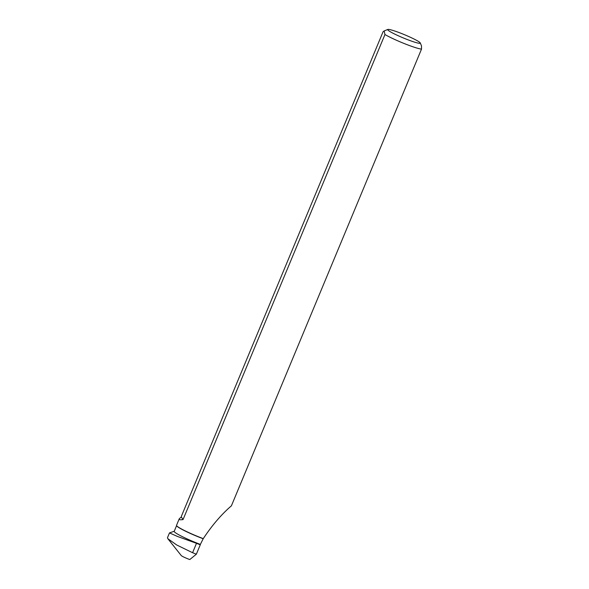 <?xml version="1.0" encoding="UTF-8"?>
<svg xmlns="http://www.w3.org/2000/svg" width="589" height="589" viewBox="0 0 589 589"><rect width="100%" height="100%" fill="white"/><g stroke="black" fill="none" stroke-linecap="round" stroke-linejoin="round"><path stroke-width="0.88" d="M192.581 552.718L196.358 554.19L189.805 559.55A6.207 0.604 22.6 0 1 181.25 555.552L167.821 538.677L176.715 544.987L192.581 552.718L196.49 543.316L177.532 536.483L169.499 532.912L174.256 531.226M167.828 538.67L167.49 537.669L169.485 532.905M383.086 31.725L181.64 515.677L181.294 516.951L183.054 519.564L384.963 34.515L384.138 30.952L383.086 31.725M196.49 543.316L200.282 544.788L200.348 544.405A21.918 2.135 -157.4 0 1 174.211 531.337L176.59 525.631M203.146 538.744A21.918 2.135 -157.4 0 1 176.641 525.771L176.553 525.557A22.08 2.157 -157.4 0 0 203.264 538.633L200.348 544.405M176.553 525.557A22.08 2.157 -157.4 0 1 176.538 525.322L179.255 518.784L181.294 516.951M179.255 518.784C178.879 519.778 180.146 520.035 183.054 519.564M203.264 538.633C212.069 525.322 221.449 514.388 231.403 505.818L421.51 49.115A22.08 2.157 22.6 0 1 404.459 43.63A22.08 2.157 22.6 0 1 384.963 34.515M405.718 38.926A17.663 1.723 22.6 0 0 420.281 42.96A17.663 1.723 22.6 0 0 411.026 37.571A17.663 1.723 22.6 0 0 387.827 29.45A17.663 1.723 22.6 0 0 405.718 38.926M420.281 42.96L421.496 45.868L421.51 49.115M196.358 554.19L200.282 544.788M387.827 29.45L384.138 30.952"/></g></svg>
